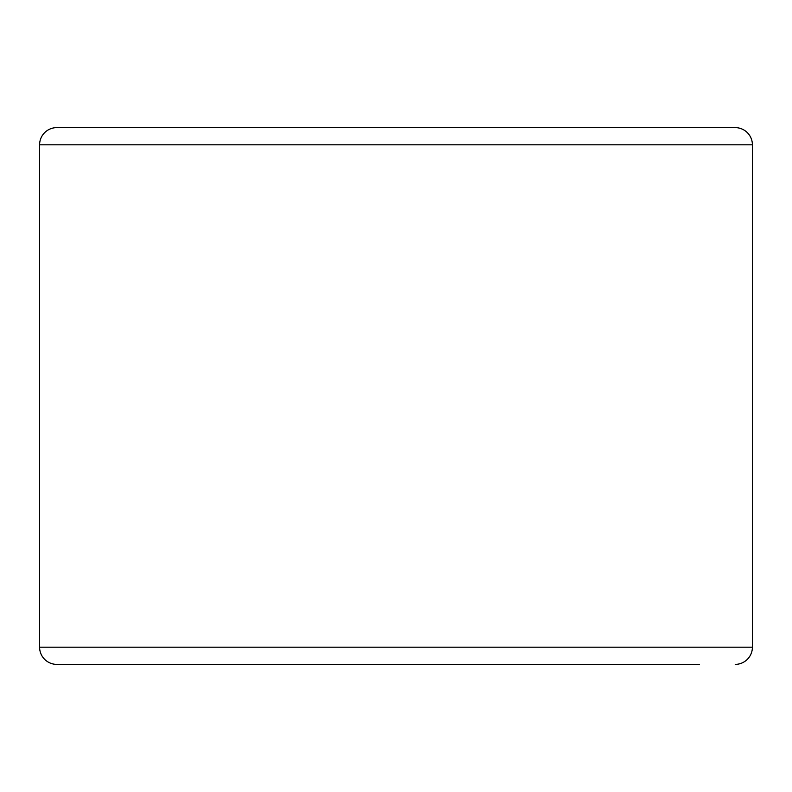 <?xml version="1.0" encoding="UTF-8"?>
<svg xmlns="http://www.w3.org/2000/svg" width="792" height="792" viewBox="0 0 792 792"><rect width="100%" height="100%" fill="white"/><g stroke="black" fill="none" stroke-linecap="round" stroke-linejoin="round"><path stroke-width="1.19" d="M699.445 664.369L56.776 664.369A17.177 17.177 0 0 1 39.6 647.193L39.6 144.807A17.177 17.177 0 0 1 56.776 127.631L735.223 127.631A17.177 17.177 0 0 1 752.4 144.807L39.6 144.807A17.177 17.177 0 0 1 56.776 127.631M735.223 664.369A17.177 17.177 0 0 0 752.4 647.193L752.4 144.807M699.445 127.631L92.555 127.631M56.776 664.369A17.177 17.177 0 0 1 39.6 647.193L752.4 647.193"/></g></svg>
